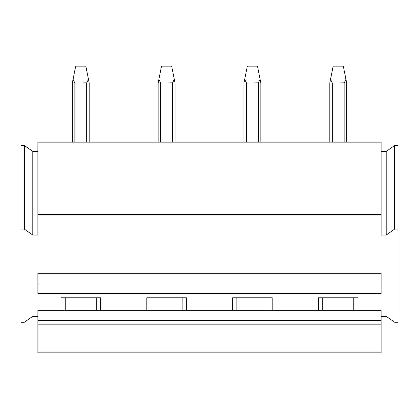 <?xml version="1.0" encoding="UTF-8"?>
<svg xmlns="http://www.w3.org/2000/svg" width="419" height="419" viewBox="0 0 419 419"><rect width="100%" height="100%" fill="white"/><g stroke="black" fill="none" stroke-linecap="round" stroke-linejoin="round"><path stroke-width="0.63" d="M37.846 151.432L32.776 151.432L24.328 145.456L20.95 145.456L20.95 322.269L24.328 322.269L32.776 316.298L37.846 316.298M37.846 214.643L381.154 214.643L381.154 142.172L37.846 142.172L37.846 235.059L32.776 235.059L24.328 229.083L20.95 229.083M24.328 145.456L24.328 229.083M37.846 324.186L37.846 352.856L381.154 352.856L381.154 324.186L37.846 324.186L37.846 320.598L381.154 320.598L381.154 324.186M60.991 310.327L100.529 310.327L100.529 297.783L60.991 297.783L60.991 310.327L37.846 310.327L37.846 320.598M100.529 310.327L146.818 310.327L146.818 297.783L186.355 297.783L186.355 310.327L232.645 310.327L232.645 297.783L272.182 297.783L272.182 310.327L318.471 310.327L318.471 297.783L358.009 297.783L358.009 310.327L381.154 310.327L381.154 320.598M37.846 284.04L37.846 293.599L381.154 293.599L381.154 284.04L37.846 284.04L37.846 278.069L381.154 278.069L381.154 284.04M381.154 278.069L381.154 273.293L37.846 273.293L37.846 278.069M381.154 214.643L381.154 235.059L386.224 235.059L394.672 229.083L398.05 229.083L398.05 322.269L394.672 322.269L386.224 316.298L381.154 316.298M32.776 151.432L32.776 235.059M318.471 310.327L358.009 310.327M232.645 310.327L272.182 310.327M146.818 310.327L186.355 310.327M267.956 297.783L267.956 310.327M236.871 297.783L236.871 310.327M182.129 297.783L182.129 310.327M151.044 297.783L151.044 310.327M96.302 297.783L96.302 310.327M65.217 297.783L65.217 310.327M353.783 297.783L353.783 310.327M322.698 297.783L322.698 310.327M381.154 151.432L386.224 151.432L394.672 145.456L398.05 145.456L398.05 229.083M394.672 145.456L394.672 229.083M386.224 151.432L386.224 235.059M74.844 142.172L74.844 83.041L73.053 79.327L75.692 66.144L85.827 66.144L89.205 83.041L89.205 142.172M74.844 83.041L87.136 82.826M86.67 142.172L86.67 83.041L88.467 79.327M72.309 142.172L72.309 83.041L73.053 79.327M160.671 142.172L160.671 83.041L158.88 79.327L161.519 66.144L171.654 66.144L175.032 83.041L175.032 142.172M160.671 83.041L172.963 82.826M172.497 142.172L172.497 83.041L174.294 79.327M158.141 142.172L158.141 83.041L158.88 79.327M246.503 142.172L246.503 83.041L244.706 79.327L247.346 66.144L257.481 66.144L260.859 83.041L260.859 142.172M246.503 83.041L258.79 82.826M258.329 142.172L258.329 83.041L260.12 79.327M243.968 142.172L243.968 83.041L244.706 79.327M332.33 142.172L332.33 83.041L330.533 79.327L333.173 66.144L343.308 66.144L346.691 83.041L346.691 142.172M332.33 83.041L344.617 82.826M344.156 142.172L344.156 83.041L345.947 79.327M329.795 142.172L329.795 83.041L330.533 79.327"/></g></svg>
